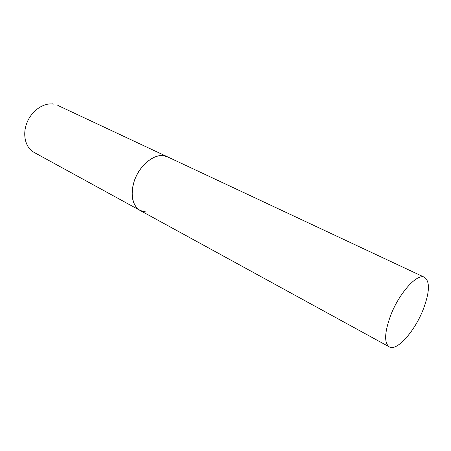 <?xml version="1.0" encoding="UTF-8"?>
<svg xmlns="http://www.w3.org/2000/svg" width="451" height="451" viewBox="0 0 451 451"><rect width="100%" height="100%" fill="white"/><g stroke="black" fill="none" stroke-linecap="round" stroke-linejoin="round"><path stroke-width="0.68" d="M146.22 212.06L140.16 210.482C131.968 206.135 129.629 191.765 135.401 178.089C141.095 164.395 153.667 154.479 163.279 155.646L167.411 156.79C156.863 151.068 138.716 164.609 133.75 182.723C130.395 196.23 132.532 205.481 140.16 210.482L33.977 152.342C25.431 147.776 22.138 134.573 27.015 122.593C31.801 110.585 43.747 102.433 53.539 104.102L52.677 103.781M423.297 309.234C429.673 292.158 430.091 281.525 424.554 277.326C417.372 272.878 398.977 293.156 390.487 315.858C384.477 332.652 384.072 342.991 389.264 346.87C396.874 351.617 414.914 331.107 423.297 309.234M424.554 277.326L57.796 105.41M140.16 210.482L389.264 346.87"/></g></svg>
